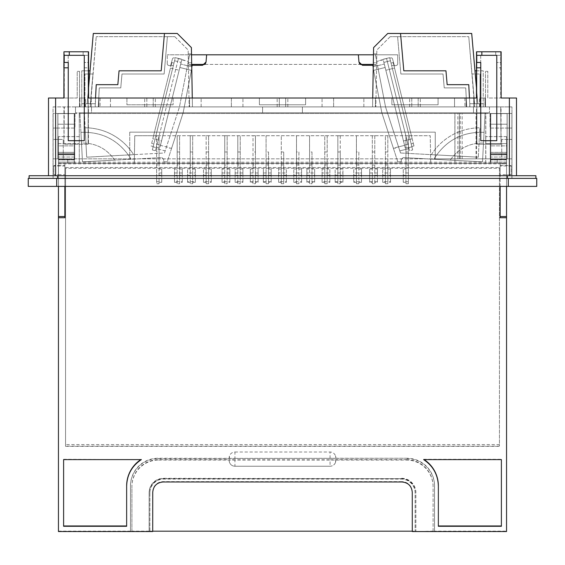 <?xml version="1.0" encoding="UTF-8"?>
<svg xmlns="http://www.w3.org/2000/svg" width="565" height="565" viewBox="0 0 565 565"><rect width="100%" height="100%" fill="white"/><g stroke="black" fill="none" stroke-linecap="round" stroke-linejoin="round"><path stroke-width="0.42" stroke-dasharray="2.83 2.12" d="M454.543 106.905L454.543 98.013L466.097 98.013L454.543 98.013L466.097 98.013L454.543 98.013L454.543 106.905L466.097 106.905L466.097 98.013L466.097 106.905L454.543 106.905M88.253 106.905L476.825 106.905L98.826 106.905L473.731 106.905L473.731 98.013L476.747 98.013L438.08 98.013L438.08 104.772L391.87 104.772L438.08 104.772L438.08 98.013L466.174 98.013L466.174 106.905L466.174 98.013L473.731 98.013L473.731 106.905L476.825 106.905L476.874 144.252L476.874 51.782L476.874 144.252L500.696 144.252L476.521 144.252L501.042 144.252L501.042 106.905L511.954 106.905L511.954 178.392L511.954 106.905L479.508 106.905L480.257 106.905L479.508 106.905L479.508 98.013L479.508 106.905L500.696 106.905L501.042 144.252L500.696 106.905L501.042 144.252L476.521 144.252L476.521 106.905L88.479 106.905L88.126 144.252L88.126 51.782L64.304 51.782L64.304 98.013L77.207 98.013L77.207 71.345L79.524 71.345L77.207 71.345L77.207 98.013L63.866 98.013L64.304 98.013L63.958 51.782L88.126 51.782L88.126 144.252L64.304 144.252L88.479 144.252L88.253 98.013L99.405 98.013L98.826 98.013L98.826 106.905L88.253 106.905L98.826 106.905L98.826 98.013L88.175 98.013L88.253 106.905M375.407 106.905L363.853 106.905L375.407 106.905L375.407 98.013L363.853 98.013L375.407 98.013L363.853 98.013L375.407 98.013L375.407 106.905L363.853 106.905L363.853 98.013L363.853 106.905L375.407 106.905M333.625 106.905L322.064 106.905L333.625 106.905L333.625 98.013L322.064 98.013L333.625 98.013L322.064 98.013L333.625 98.013L333.625 106.905L322.064 106.905L322.064 98.013L322.064 106.905L333.625 106.905M231.375 106.905L242.936 106.905L231.375 106.905L231.375 98.013L242.936 98.013L231.375 98.013L242.936 98.013L231.375 98.013L231.375 106.905L242.936 106.905L242.936 98.013L242.936 106.905L231.375 106.905M189.593 106.905L201.147 106.905L189.593 106.905L189.593 98.013L201.147 98.013L189.593 98.013L201.147 98.013L189.593 98.013L189.593 106.905L201.147 106.905L201.147 98.013L201.147 106.905L189.593 106.905M98.903 106.905L110.458 106.905L98.903 106.905L98.903 98.013L110.458 98.013L98.903 98.013L110.458 98.013L98.903 98.013L98.903 106.905L110.458 106.905L110.458 98.013L110.458 106.905L98.903 106.905M411.772 106.905L418.178 106.905C420.932 106.905 420.932 106.905 418.178 106.905C420.932 106.905 420.932 106.905 418.178 106.905L411.772 106.905C409.025 106.905 409.025 106.905 411.772 106.905C409.025 106.905 409.025 106.905 411.772 106.905L411.772 98.013L409.639 98.013L420.311 98.013L411.772 98.013L411.772 106.905M279.301 106.905L285.699 106.905C288.454 106.905 288.454 106.905 285.699 106.905C288.454 106.905 288.454 106.905 285.699 106.905L279.301 106.905C276.546 106.905 276.546 106.905 279.301 106.905C276.546 106.905 276.546 106.905 279.301 106.905L279.301 98.013L277.168 98.013L287.832 98.013L285.699 98.013L287.832 98.013L285.699 98.013L285.699 106.905L285.699 98.013L277.168 98.013L279.301 98.013L279.301 106.905M146.822 106.905L153.228 106.905C155.975 106.905 155.975 106.905 153.228 106.905C155.975 106.905 155.975 106.905 153.228 106.905L146.822 106.905C144.068 106.905 144.068 106.905 146.822 106.905C144.068 106.905 144.068 106.905 146.822 106.905L146.822 98.013L144.689 98.013L155.361 98.013L144.689 98.013L146.822 98.013L146.822 106.905M391.87 98.013L99.405 98.013L126.92 98.013L126.92 104.772L173.13 104.772L126.92 104.772L173.13 104.772L126.92 104.772L126.92 98.013L126.92 104.772L126.92 98.013L173.13 98.013L173.13 104.772L173.13 98.013L259.392 98.013L259.392 104.772L305.609 104.772L259.392 104.772L305.609 104.772L259.392 104.772L259.392 98.013L259.392 104.772L259.392 98.013L305.609 98.013L305.609 104.772L305.609 98.013L438.08 98.013L438.08 104.772L391.87 104.772L438.08 104.772L438.08 98.013L391.87 98.013L391.87 104.772L391.87 98.013M476.429 67.814L476.429 98.013L88.175 98.013L88.571 98.013L88.571 70.809L81.741 70.809L90.033 70.809L87.158 103.706L93.303 33.469L164.457 33.469L161.195 70.809L119.053 70.809L161.195 70.809L164.457 33.469L161.195 70.809L119.053 70.809L117.838 84.679L96.234 84.679L95.238 103.706L90.372 103.706L92.964 74.008L84.941 74.008L92.964 74.008L90.372 103.706L96.234 36.669L90.372 106.905L84.941 106.905L84.941 103.706L90.372 103.706L90.372 106.905L84.941 106.905L84.941 74.008L84.941 103.706L90.372 103.706L90.372 106.905L95.238 106.905L95.238 103.706L90.372 103.706L90.372 106.905L95.238 106.905L96.234 84.679L95.534 98.013M476.429 98.013L476.825 98.013L476.825 106.905L476.825 98.013L476.429 98.013M476.528 51.782L500.696 51.782L500.696 98.013L487.793 98.013L487.793 71.345L485.476 71.345L487.793 71.345L487.793 98.013L501.134 98.013L500.696 98.013L500.696 51.782L476.528 51.782M476.521 62.475L480.759 62.475L480.759 140.699L496.783 140.699L496.783 55.328L476.528 55.328M53.046 178.392L511.954 178.392L53.046 178.392L53.046 106.905L63.958 106.905L63.958 144.252L88.479 144.252L63.958 144.252L64.304 106.905L53.046 106.905L53.046 178.392M88.571 51.782L88.126 51.782L88.472 55.328L68.217 55.328L68.217 140.699L84.242 140.699L84.242 62.475L88.479 62.475L88.225 55.328M509.383 175.722L48.498 175.722L516.502 175.722L509.383 175.722L509.383 98.013L501.134 98.013M501.134 51.782L500.696 51.782L501.042 55.328L480.723 55.328L480.723 140.699L496.748 140.699L496.748 62.475L501.042 62.475L501.134 67.814L496.748 67.814M485.476 98.013L485.476 71.345L485.476 98.013L479.508 98.013L485.476 98.013L485.476 106.905L485.476 98.013L479.508 98.013L484.947 98.013L484.947 106.905L480.257 106.905L485.187 106.905L484.947 98.013L485.187 106.905L485.476 98.013M507.441 178.392L29.105 178.392L535.895 178.392L507.441 178.392L507.441 175.722L535.895 175.722L535.895 178.392M85.492 106.905L63.958 106.905L63.958 144.252L64.304 106.905L85.492 106.905L84.743 106.905L85.492 106.905L85.492 98.013L79.524 98.013L79.524 71.345L79.524 106.905L79.524 98.013L85.492 98.013L85.492 106.905M80.053 106.905L84.743 106.905L79.813 106.905L79.813 98.013L80.053 106.905M509.383 98.013L516.502 98.013L516.502 175.722M63.958 55.328L84.277 55.328L84.277 140.699L68.252 140.699L68.252 62.475L63.958 62.475M63.866 67.814L63.866 98.013L55.617 98.013L55.617 175.722M48.498 175.722L48.498 98.013L55.617 98.013M57.559 178.392L57.559 175.722L507.441 175.722M57.559 175.722L29.105 175.722L29.105 178.392M84.743 98.013L80.053 98.013L84.743 98.013L84.743 106.905L84.743 98.013M83.14 51.782L83.14 55.328L88.472 55.328L88.472 51.782L63.866 51.782M83.14 55.328L68.217 55.328L68.217 140.699L84.242 140.699L84.242 62.482L88.225 62.475M495.71 51.782L495.71 55.328L501.042 55.328L501.042 51.782L476.429 51.782M495.71 55.328L480.723 55.328L480.723 140.699L496.748 140.699L496.748 62.482L500.795 62.475L500.795 55.328M418.178 98.013L420.311 98.013L418.178 98.013L418.178 106.905L418.178 98.013M153.228 98.013L155.361 98.013L153.228 98.013L153.228 106.905L153.228 98.013M173.13 98.013L173.13 104.772L173.13 98.013M305.609 98.013L305.609 104.772L305.609 98.013M405.945 165.022L405.938 135.713L408.354 135.713L405.938 135.713L408.354 135.713L408.354 165.022L405.945 165.022L405.945 183.71L405.931 182.318L403.276 182.318L403.269 181.704L408.354 181.704L408.354 135.713L430.233 135.713L430.714 163.278L506.551 163.278L490.371 163.278L490.371 158.829L435.248 158.829L511.89 158.829L507.158 158.829L511.89 158.829L511.89 113.487L511.89 128.064L511.89 113.487L490.053 113.487L511.89 113.487L507.158 113.487L507.158 158.829L507.158 113.487L511.89 113.487L511.89 158.829L511.89 139.393L501.741 139.421L511.89 139.421L511.89 178.392L511.89 158.829L507.158 158.829L507.158 139.393L501.741 139.407L501.741 158.829L507.158 158.829L497.249 158.829L506.551 158.829L506.551 163.278L490.371 163.278L490.371 153.496L506.551 153.496L506.551 143.616L506.551 154.358L507.116 154.358L507.116 158.829L506.551 158.829L506.551 186.394L58.449 186.394L58.449 174.663L53.823 174.663L53.823 165.58L53.823 174.663M501.741 139.407L501.741 158.829L57.842 158.829L57.884 154.309L74.241 154.309L57.884 154.309L74.241 154.45L58.449 154.457L74.241 154.45L74.241 159.655L58.449 159.591L74.241 159.591L58.449 159.591L58.449 162.106L58.449 159.464L58.449 162.106L58.449 159.591L74.241 159.655L58.449 159.655L74.241 159.655L74.241 154.45L58.449 154.45L58.449 159.655L58.449 154.358L57.884 154.358L57.884 158.829L129.752 158.829L53.11 158.829L57.884 158.829L57.884 113.607L74.241 113.607L74.241 124.215L57.884 124.215L74.241 124.215L74.241 113.607L57.884 113.607L57.884 145.869L57.884 113.607L74.241 113.607L57.884 113.607L57.884 158.829L67.751 158.829L58.449 158.829L58.449 186.394L58.449 158.829L58.449 163.278L58.449 158.829L74.629 158.829L74.629 153.496L74.629 163.278L74.629 153.496L74.629 163.278L74.629 158.829L490.279 158.829L490.279 113.487L74.721 113.487L74.721 158.829L74.721 113.487L74.721 158.829L74.721 113.487L459.352 113.487L459.352 158.829L459.352 113.487L460.242 113.487L460.242 158.829M58.449 186.394L506.551 186.394L506.551 158.829L506.551 163.278L497.249 163.278L497.249 158.829L497.249 163.278L67.751 163.278L67.751 158.829L67.751 163.278L58.449 163.278L79.277 163.278L79.277 113.487L79.277 163.278L485.723 163.278L485.723 113.487L79.277 113.487L485.723 113.487L485.723 163.278L490.371 163.278L490.371 158.829L506.551 158.829L506.551 159.372L506.551 158.829L490.279 158.829L490.279 113.487L490.279 158.829L490.279 113.487L460.242 113.487M57.842 139.407L57.842 113.487L57.842 158.829L53.11 158.829L53.11 113.487L53.11 128.064L53.11 113.487L74.947 113.487L53.11 113.487L53.11 178.392L511.89 178.392L53.11 178.392L53.11 158.829L57.842 158.829L57.842 139.393L63.259 139.407L63.259 158.829L63.259 139.407L53.11 139.421L63.259 139.421M507.158 139.407L507.158 113.487L490.279 113.487L507.158 113.487L507.158 158.829L507.116 124.215L490.759 124.215L507.116 124.215L507.116 113.607L507.116 145.869L490.759 145.869L490.759 113.607L507.116 113.607L490.759 113.607L490.759 154.309L490.759 145.869L507.116 145.869L507.116 154.309L490.759 154.4L507.116 154.358L506.551 154.358L506.551 153.496L490.371 153.496L506.551 153.496L490.371 153.496L490.371 163.278L454.938 163.278L454.938 113.487L454.938 163.278L430.714 163.278L430.233 135.713L134.767 135.713L134.286 163.278L58.449 163.278L134.286 163.278L134.767 135.713L156.646 135.713L156.646 165.022L159.055 165.022L159.055 135.713L156.646 135.713L159.062 135.713L156.646 135.713L156.646 183.71L159.055 183.71L159.055 165.022M57.842 113.487L74.721 113.487L57.842 113.487L57.842 158.829L57.842 113.487M490.053 113.487L490.053 128.064L511.89 128.064L490.053 128.064L490.053 113.487M129.752 132.154L129.752 158.829L129.752 132.154L435.248 132.154L435.248 158.829L435.248 132.154L129.752 132.154M28.25 178.392L536.75 178.392L536.75 186.394L28.25 186.394M58.449 159.464L74.241 159.464L58.449 159.372L74.241 159.372L74.241 152.352L74.241 159.726L58.449 159.726L74.241 159.726L74.241 162.106L74.241 159.464L58.449 159.464M58.449 154.789L58.449 157.021L58.449 154.789L74.241 154.789L74.241 157.021L74.241 154.789L58.449 154.789M58.449 154.358L58.449 136.603L58.449 153.496L74.629 153.496L58.449 153.496L74.629 153.496L58.449 153.496L58.449 154.358M506.551 159.464L490.759 159.372L490.759 152.352L490.759 159.372L506.551 159.372L490.759 159.726L506.551 159.464M506.551 159.726L506.551 162.106L506.551 159.726L490.759 159.726L490.759 162.106L490.759 159.726L506.551 159.726M506.551 159.874L506.551 162.106L506.551 159.591L490.759 159.874L490.759 162.106L490.759 159.591L506.551 159.591L490.759 159.655L490.759 154.4L506.551 154.358L490.759 154.45L490.759 159.655L506.551 159.655L490.759 159.874L506.551 159.874M506.551 159.655L506.551 154.45L506.551 159.655L490.759 159.591L506.551 159.655M506.551 154.803L506.551 157.021L506.551 154.789L506.551 157.021L506.551 154.803L490.759 154.803L506.551 154.506L490.759 154.45L490.759 157.021L490.759 154.803L506.551 154.803M506.551 143.616L506.551 136.603L506.551 143.616L485.723 143.616L485.723 136.603L485.723 143.616L506.551 143.616M507.116 152.352L507.116 113.607L490.759 113.607L507.116 113.607L507.116 152.352L490.759 152.352L490.759 113.607L490.759 152.352L507.116 152.352M57.884 154.309L57.884 145.869L74.241 145.869L74.241 124.215L74.241 145.869L57.884 145.869L57.884 154.309M462.156 158.829L462.156 113.487M74.947 113.487L74.947 128.064L53.11 128.064L74.947 128.064L74.947 113.487M405.931 182.318L405.938 135.713L159.062 135.713L159.062 151.971L156.646 151.971M79.277 136.603L58.449 136.603L79.277 136.603M156.646 165.022L156.646 183.71M327.184 183.71L324.769 183.71L324.769 165.022L327.184 165.022L327.184 183.71L327.192 151.971L324.762 151.971L324.762 135.713L327.184 135.713L327.184 165.022M190.25 165.022L190.25 183.71L192.665 183.71L192.665 135.713L190.25 135.713L190.25 165.022L192.665 165.022M208.619 183.71L208.619 165.022L206.169 165.022L206.169 183.71L208.619 183.71L208.619 151.971L206.154 151.971L206.161 135.713L206.169 165.022M224.75 165.022L224.75 183.71L227.158 183.71L227.158 135.713L224.75 135.713L224.75 165.022L227.158 165.022M387.816 183.71L385.408 183.71L385.408 165.022L387.816 165.022L387.816 183.71L387.83 151.971L385.401 151.971L385.401 135.713L387.816 135.713L387.816 165.022M405.945 183.71L408.354 183.71L408.354 165.022M374.786 165.022L372.335 165.022L372.335 183.71L374.786 183.71L374.786 135.713L372.328 135.713L372.321 168.999L369.665 168.999L369.672 175.249L372.328 175.249L372.321 168.999L369.665 168.999L369.672 182.318L369.672 175.249M356.423 165.022L358.832 165.022L358.832 183.71L358.846 151.971L356.416 151.971L356.416 135.713L358.839 135.713L356.416 135.713L356.423 183.71L358.832 183.71M337.842 165.022L337.842 183.71L340.25 183.71L340.25 165.022L337.842 165.022L337.842 135.713L337.828 168.999L335.165 168.999L335.165 172.975L342.934 172.975L342.927 168.999L340.264 168.999L340.257 151.971L337.835 151.971M309.571 165.022L309.571 183.71L311.979 183.71L311.979 165.022L309.571 165.022L309.556 135.713L309.556 168.999L306.859 168.999L306.859 175.249L309.556 175.249L309.556 168.999L306.859 168.999L306.859 182.318L306.859 175.249M296.498 165.022L298.906 165.022L298.906 183.71L298.92 151.971L296.491 151.971L296.491 135.713L298.92 135.713L296.491 135.713L296.498 183.71L298.906 183.71M237.816 165.022L237.816 183.71L240.231 183.71L240.231 135.713L237.816 135.713L237.816 165.022L240.231 165.022M253.021 165.022L253.021 183.71L255.429 183.71L255.429 135.713L253.014 135.713L253.021 165.022L255.429 165.022M177.184 165.022L177.184 183.71L179.592 183.71L179.592 135.713L177.184 135.713L177.184 165.022L179.592 165.022M283.708 183.71L281.292 183.71L281.292 165.022L283.708 165.022L283.708 183.71L283.722 168.999L283.715 151.971L281.285 151.971L281.285 135.713L283.715 135.713L281.285 135.713L281.292 165.022M266.094 183.71L268.545 183.71L268.545 165.022L266.094 165.022L266.094 183.71L266.08 182.318L263.382 182.318L263.382 168.999L263.382 182.318M74.241 154.309L74.241 145.869L74.241 154.309M74.241 152.352L74.241 113.607L74.241 152.352L57.884 152.352L74.241 152.352M506.551 136.603L485.723 136.603L506.551 136.603M506.551 154.506L490.759 154.506L506.551 154.499M179.592 183.71L179.599 135.713L177.184 135.713M192.665 183.71L192.672 135.713L190.25 135.713M208.619 165.022L208.619 135.713L206.169 135.713L208.619 135.713L208.619 151.971M227.158 183.71L227.165 135.713L224.75 135.713M240.231 183.71L240.238 135.713L237.816 135.713M255.429 135.713L253.014 135.713L253.007 168.999L250.316 168.999L250.316 175.249L253.007 175.249L253.007 168.999L250.316 168.999L250.316 182.318L250.316 175.249M266.08 182.318L266.08 135.713L268.545 135.713L266.08 135.713L266.094 165.022M324.769 165.022L324.769 135.713L327.184 135.713M340.25 135.713L337.842 135.713L340.257 135.713L340.25 165.022M385.408 165.022L385.408 135.713L387.816 135.713M369.658 181.704L377.427 181.704L377.42 182.318L374.786 182.318L374.786 135.713L372.328 135.713L372.335 165.022M340.257 135.713L340.257 151.971M237.809 135.713L237.801 168.999L235.139 168.999L235.139 172.975L242.908 172.975L242.908 168.999L240.245 168.999L242.901 168.999L242.901 175.249L240.238 175.249M224.743 135.713L224.736 168.999L222.073 168.999L222.066 172.975L229.863 172.975L229.863 168.999L227.172 168.999L229.863 168.999L229.863 175.249L227.172 175.249M177.177 135.713L177.17 168.999L174.507 168.999L174.5 172.975L182.269 172.975L182.269 168.999L179.606 168.999L182.262 168.999L182.262 175.249L179.606 175.249M156.646 181.704L161.731 181.704L161.724 182.318L159.069 182.318L159.062 151.971M159.055 183.71L159.069 182.318M159.069 168.999L161.731 168.999L159.069 168.999M324.769 183.71L324.762 151.971M324.762 182.318L322.099 182.318L322.092 181.704L329.861 181.704L329.854 182.318L327.192 182.318M327.192 135.713L327.192 151.971M192.679 168.999L195.335 168.999L192.679 168.999M190.25 183.71L190.243 135.713M190.236 175.249L187.58 175.249L187.58 168.999L190.236 168.999L187.573 168.999L187.573 172.975L195.342 172.975L195.335 168.999L195.328 175.249L192.672 175.249M192.672 182.318L195.328 182.318L195.342 181.704L187.573 181.704L187.58 182.318L187.58 175.249M190.236 182.318L187.58 182.318M206.169 183.71L206.154 151.971M206.154 175.249L203.499 175.249L203.492 168.999L206.154 168.999L203.492 168.999L203.485 172.975L211.254 172.975L211.254 168.999L208.619 168.999L211.254 168.999L211.246 175.249L208.619 175.249M206.154 182.318L203.499 182.318L203.485 181.704L211.254 181.704L211.246 182.318L208.619 182.318M224.75 183.71L224.736 168.999L222.073 168.999L222.08 175.249L224.736 175.249M224.736 182.318L222.08 182.318L222.066 181.704L229.863 181.704L229.863 182.318L227.172 182.318M385.408 183.71L385.401 151.971M385.394 182.318L382.703 182.318L382.703 181.704L390.5 181.704L390.486 182.318L387.83 182.318M387.823 135.713L387.83 151.971M408.354 181.704L408.354 183.71M374.786 183.71L374.786 182.318M372.335 183.71L372.328 182.318L369.672 182.318M372.328 182.318L372.328 175.249M358.846 151.971L358.832 165.022M356.423 183.71L356.416 151.971M358.846 182.318L361.501 182.318L361.515 181.704L353.747 181.704L353.754 168.999L356.409 168.999L353.747 168.999L353.747 172.975L361.515 172.975L361.508 168.999L358.853 168.999L361.508 168.999L361.501 175.249L358.846 175.249M356.409 182.318L353.754 182.318M340.25 183.71L340.264 168.999L342.927 168.999L342.92 175.249L340.264 175.249M337.828 175.249L337.828 168.999L335.165 168.999L335.172 175.249L337.828 175.249L337.828 182.318L335.172 182.318L335.172 175.249M337.842 183.71L337.828 182.318M335.172 182.318L335.165 181.704L342.934 181.704L342.92 182.318L340.264 182.318M306.859 181.704L314.656 181.704L314.649 182.318L311.993 182.318L311.986 151.971L309.556 151.971M311.979 183.71L311.993 182.318M309.571 183.71L309.556 182.318L306.859 182.318M311.979 165.022L311.986 151.971M309.556 182.318L309.556 175.249M298.92 151.971L298.906 165.022M296.498 183.71L296.491 151.971M296.484 182.318L293.793 182.318L293.793 181.704L301.59 181.704L301.576 182.318L298.92 182.318M237.816 183.71L237.801 168.999L235.146 168.999L235.146 175.249L237.809 175.249M237.809 182.318L235.146 182.318L235.139 181.704L242.908 181.704L242.901 182.318L240.238 182.318M250.316 181.704L258.113 181.704L258.099 182.318L255.444 182.318L255.444 151.971L253.014 151.971M255.429 183.71L255.444 182.318M253.021 183.71L253.007 182.318L250.316 182.318M255.444 135.713L255.444 151.971M253.007 182.318L253.007 175.249M177.184 183.71L177.17 168.999L174.507 168.999L174.514 175.249L177.17 175.249M177.17 182.318L174.514 182.318L174.5 181.704L182.269 181.704L182.262 182.318L179.606 182.318M281.292 183.71L281.285 151.971M281.285 182.318L278.623 182.318L278.616 181.704L286.384 181.704L286.377 182.318L283.715 182.318M283.708 165.022L283.715 151.971M263.382 181.704L271.179 181.704L271.172 182.318L268.545 182.318L268.545 151.971L266.08 151.971M268.545 183.71L268.545 182.318M268.545 165.022L268.545 151.971M408.354 151.971L405.938 151.971M374.786 151.971L372.328 151.971M240.238 151.971L237.809 151.971M227.165 151.971L224.743 151.971M192.672 151.971L190.243 151.971M179.599 151.971L177.17 151.971M161.731 181.704L161.731 168.999L161.724 175.249L159.069 175.249M161.731 172.975L156.646 172.975M161.724 182.318L161.724 175.249M329.861 181.704L329.861 172.975L322.092 172.975L322.092 168.999L324.755 168.999L322.092 168.999L322.099 175.249L324.762 175.249M322.099 182.318L322.099 175.249M329.854 182.318L329.854 168.999L327.199 168.999L329.854 168.999L329.861 172.975M329.854 175.249L327.192 175.249M322.092 181.704L322.092 172.975M195.328 182.318L195.328 175.249M187.573 181.704L187.573 172.975M195.342 181.704L195.342 172.975M211.246 182.318L211.246 175.249M203.499 182.318L203.499 175.249M211.254 181.704L211.254 172.975M203.485 181.704L203.485 172.975M229.863 182.318L229.863 175.249M222.08 182.318L222.08 175.249M229.863 181.704L229.863 172.975M222.066 181.704L222.066 172.975M385.394 168.999L382.703 168.999L385.394 168.999M385.394 175.249L382.703 175.249L382.703 168.999L382.703 172.975L390.5 172.975L390.493 168.999L387.837 168.999L390.493 168.999L390.486 175.249L387.83 175.249M382.703 182.318L382.703 175.249M390.486 182.318L390.486 175.249M382.703 181.704L382.703 172.975M390.5 181.704L390.5 172.975M408.354 172.975L403.269 172.975L403.269 168.999L405.931 168.999L403.269 168.999L403.276 175.249L405.931 175.249M403.276 182.318L403.276 175.249M403.269 181.704L403.269 172.975M377.427 181.704L377.427 168.999L374.786 168.999L377.42 168.999L377.42 175.249L374.786 175.249M377.42 182.318L377.42 175.249M377.427 172.975L369.658 172.975M356.409 175.249L353.754 175.249M353.747 181.704L353.747 172.975M361.515 181.704L361.515 172.975M361.501 182.318L361.501 175.249M342.92 182.318L342.92 175.249M335.165 181.704L335.165 172.975M342.934 181.704L342.934 172.975M314.649 182.318L314.649 175.249L311.993 175.249M314.656 181.704L314.656 172.975L306.859 172.975M314.656 172.975L314.656 168.999L311.993 168.999L314.656 168.999M314.649 175.249L314.649 168.999M296.484 168.999L293.793 168.999L296.484 168.999M296.484 175.249L293.793 175.249L293.793 168.999L293.793 172.975L301.59 172.975L301.583 168.999L298.927 168.999L301.583 168.999L301.576 175.249L298.92 175.249M293.793 182.318L293.793 175.249M301.576 182.318L301.576 175.249M301.59 181.704L301.59 172.975M293.793 181.704L293.793 172.975M242.901 182.318L242.901 175.249M235.146 182.318L235.146 175.249M242.908 181.704L242.908 172.975M235.139 181.704L235.139 172.975M258.113 181.704L258.106 168.999L258.099 175.249L255.444 175.249M258.099 182.318L258.099 175.249M258.113 172.975L250.316 172.975M182.262 182.318L182.262 175.249M174.514 182.318L174.514 175.249M174.5 181.704L174.5 172.975M182.269 181.704L182.269 172.975M286.384 181.704L286.384 172.975L278.616 172.975L278.616 168.999L281.278 168.999L278.616 168.999L278.623 175.249L281.285 175.249M278.623 182.318L278.623 175.249M286.377 182.318L286.377 168.999L283.722 168.999L286.377 168.999L286.384 172.975M286.377 175.249L283.715 175.249M278.616 181.704L278.616 172.975M271.179 181.704L271.179 168.999L268.545 168.999L271.179 168.999L271.172 175.249L268.545 175.249M271.172 182.318L271.172 175.249M266.08 175.249L263.382 175.249M271.179 172.975L263.382 172.975M58.449 531.531L58.449 162.212L58.449 165.58L53.823 165.58M64.848 217.73L64.848 163.843L64.848 165.58L58.449 165.58L58.449 174.599L53.823 174.599M64.848 165.58L64.848 165.969L53.823 165.969M58.449 174.599L64.848 174.663L64.848 165.969M64.848 186.394L64.848 174.663M58.449 163.843L64.848 163.843M229.185 457.495L229.185 458.264L229.178 457.495A5.205 5.205 -0 0 1 229.418 456.082A5.777 5.777 -0 0 1 234.934 452.021L234.934 458.363L158.023 458.243A27.558 27.551 -0 0 0 130.473 485.794L130.473 531.488L131.906 531.488L131.906 486.663A26.626 26.619 -0 0 1 158.532 460.037L158.532 459.677A26.626 26.619 -0 0 0 131.906 486.31L131.906 486.663M58.449 531.128L130.473 531.128M58.449 162.212L506.551 162.212L506.551 531.531M130.473 531.488L130.473 486.147A27.558 27.551 -0 0 1 158.023 458.596L406.977 458.243A27.558 27.551 -0 0 1 434.527 485.794L434.527 531.128L506.551 531.128M406.977 458.243L335.836 458.243L335.822 457.495L335.582 458.293L335.582 456.082A5.205 5.205 -0 0 1 335.822 457.495M234.934 452.021L330.066 452.021A5.777 5.777 -0 0 1 335.582 456.082M65.561 167.544L499.439 167.544L499.439 446.117L65.561 446.117L65.561 167.544L65.561 168.278L499.439 168.278L499.439 444.584L65.561 444.584L65.561 168.278M149.132 531.128L149.132 492.899A14.224 14.217 -0 0 1 163.356 478.675L401.644 478.675L163.356 478.322A14.224 14.217 -0 0 0 149.132 492.539L149.132 531.128L131.906 531.128L131.906 531.488M149.132 531.488L149.88 531.128L415.12 531.128L415.12 531.488L433.094 531.128L434.527 531.488L434.527 485.794M434.527 531.128L434.527 531.488M412.295 531.531L412.266 491.938A10.311 10.311 180 0 0 401.955 481.641L401.955 481.98M152.705 531.531L152.734 491.938A10.311 10.311 180 0 1 163.045 481.641L401.955 481.641M58.449 163.829L506.551 163.829L506.551 174.663L500.152 174.663L500.152 165.58L511.177 165.58L511.177 174.599L506.551 174.599M500.152 216.543L500.152 163.843L506.551 163.843M506.551 162.212L506.551 163.829M234.934 458.363L335.582 458.293M130.473 486.147L130.473 485.794M506.551 186.394L506.551 174.663L511.177 174.663L511.177 165.969L500.152 165.969M406.977 458.596A27.558 27.551 -0 0 1 434.527 486.147M65.561 446.117L65.561 444.584M499.439 446.117L499.439 444.584M499.439 167.544L499.439 168.278M433.094 531.488L433.094 486.663A26.626 26.619 -0 0 0 433.094 486.656L433.094 486.296A26.626 26.619 -0 0 1 433.094 486.31L433.094 486.663M158.532 460.037L406.454 460.037A26.626 26.619 -0 0 1 433.094 486.656M131.906 531.128L131.906 486.31M406.454 460.037L406.454 459.677L335.836 459.677L335.822 460.772A5.205 5.205 -0 0 1 335.582 462.177A5.777 5.777 -0 0 1 330.066 466.245L234.934 466.245A5.777 5.777 -0 0 1 229.418 462.177A5.205 5.205 -0 0 1 229.178 460.772L229.164 459.677L158.532 459.677M406.454 459.677A26.626 26.619 -0 0 1 433.094 486.296M433.094 531.128L433.094 486.31M401.644 478.322A14.224 14.217 -0 0 1 415.868 492.539L415.868 531.128M401.644 478.675A14.224 14.217 -0 0 1 415.868 492.899L415.868 531.488M149.88 531.128L149.88 492.906A13.835 13.835 -0 0 1 163.716 479.071L401.284 479.071A13.835 13.835 -0 0 1 415.12 492.906L415.12 531.488M149.88 492.906L149.88 531.488M149.88 492.546A13.835 13.835 -0 0 1 163.716 478.71L163.716 479.071M401.284 479.071L401.284 478.71L163.716 478.71M401.284 478.71A13.835 13.835 -0 0 1 415.12 492.546L415.12 531.128M415.12 492.546L415.12 492.906M500.152 186.394L500.152 174.663M500.152 163.843L500.152 165.58M63.612 459.289L141.349 459.613M141.349 459.289A31.386 31.379 180 0 0 140.84 459.613M424.16 459.613A31.386 31.379 180 0 0 423.651 459.289L423.651 459.613M423.651 459.289L501.388 459.289M335.836 459.677L335.822 460.772L335.815 459.705L330.066 459.804L330.066 466.245L234.934 466.245L234.934 459.804L330.066 459.804M234.934 459.804L229.178 459.705L229.178 460.772L229.164 459.677M511.177 165.969L511.177 165.58M480.059 103.706L474.628 103.706L472.036 74.008L480.059 74.008L472.036 74.008L474.628 103.706L468.766 36.669L474.628 106.905L480.059 106.905L480.059 74.008L480.059 103.706L474.628 103.706L474.628 106.905L480.059 106.905L480.059 103.706M466.725 106.905L469.762 106.905L469.762 103.706L474.628 103.706L474.628 106.905L469.762 106.905L469.762 103.706L474.628 103.706L474.628 106.905L466.725 106.905L465.73 87.879L444.231 87.879L465.73 87.879L444.231 87.879L443.017 74.008L400.875 74.008L443.017 74.008L400.875 74.008L397.605 36.669L400.875 74.008L443.017 74.008L444.231 87.879L443.017 74.008L444.231 87.879L465.73 87.879L466.725 106.905L465.73 87.879L466.725 106.905L375.852 106.905L466.725 106.905M397.605 36.669L468.766 36.669L397.605 36.669L400.875 74.008L397.605 36.669L390.196 36.669L397.605 36.669M390.196 36.669L376.848 50.017L375.852 106.905L376.848 50.017L390.196 36.669M372.723 98.013L372.568 106.905L469.932 106.905L468.766 84.679L447.162 84.679L468.766 84.679L469.466 98.013M400.543 33.469L403.805 70.809L445.947 70.809L447.162 84.679L445.947 70.809L403.805 70.809L445.947 70.809L447.162 84.679L468.766 84.679L469.762 103.706L477.842 103.706L471.697 33.469L400.543 33.469L403.805 70.809L400.543 33.469L387.738 33.469L373.599 47.601L372.568 106.905L373.274 66.211L376.565 66.211L373.274 66.211L373.493 53.915L376.777 53.915L373.493 53.915L373.338 62.807L376.622 62.807L373.338 62.807L372.568 106.905L483.259 106.905L483.259 70.809L474.967 70.809L476.429 87.547M476.429 70.809L483.259 70.809L483.259 103.706L469.762 103.706L469.932 106.905L483.259 106.905L483.259 103.706L477.842 103.706L474.967 70.809M373.303 64.587L376.594 64.587L373.303 64.587M469.762 103.706L469.762 106.905L469.762 103.706M403.466 140.968L404.561 145.367L395.507 147.62L395.641 148.157L393.353 148.157L381.855 112.774L485.095 112.774L381.855 112.774L373.613 70.364L381.855 112.774L393.353 148.157L395.641 148.157L395.507 147.62L404.561 145.367L403.466 140.968L412.182 138.792L394.547 68.075L385.839 70.251L394.547 68.075L412.182 138.792L403.466 140.968M385.146 67.489L385.839 70.251L385.146 67.489L373.613 70.364L385.146 67.489M359.651 63.838L362.518 65.3L372.625 65.3L362.518 65.3L360.166 64.41L204.834 64.41L206.027 62.051L206.656 54.805L206.027 62.051L202.482 65.3L187.552 65.3L179.465 106.905L165.178 150.876L155.968 148.581L156.293 147.267L155.968 148.581L165.178 150.876L179.465 106.905L187.467 65.724L179.465 106.905L164.486 152.995L86.685 157.176L84.051 106.905L179.465 106.905L164.486 152.995L86.685 157.176L84.051 106.905L480.949 106.905L385.535 106.905L399.822 150.876L409.032 148.581L387.329 61.536L409.032 148.581L399.822 150.876L385.535 106.905L377.533 65.724L385.535 106.905L179.465 106.905L187.552 65.3L202.482 65.3L204.834 64.41L192.545 64.41L192.375 65.3L202.482 65.3L204.834 64.41L372.455 64.41L381.855 112.774L372.625 65.3L377.448 65.3L375.407 54.805L376.7 61.437L383.232 59.812L383.105 59.29L383.882 62.397L383.105 59.29L389.659 57.658L412.669 149.944L389.659 57.658L383.105 59.29L389.659 57.658L389.786 58.174L389.659 57.658L386.552 58.435L409.561 150.714L412.669 149.944L409.561 150.714L386.552 58.435L376.7 61.437L375.407 54.805L373.472 54.805M397.802 161.851L381.855 112.774L397.802 161.851L401.27 161.851L401.27 159.365L403.142 157.586L401.27 159.365L401.27 161.851L397.802 161.851M413.968 145.954L393.169 62.553L413.968 145.954L411.807 146.49L391.015 63.096L393.169 62.553L391.015 63.096L411.807 146.49L413.968 145.954M91.523 112.774L489.481 112.774L75.519 112.774L91.523 112.774L91.523 106.905L91.523 112.774M79.905 112.774L183.145 112.774L79.905 112.774L82.476 161.851L161.858 157.586L163.73 159.365L163.73 161.851L167.198 161.851L183.145 112.774L381.855 112.774L183.145 112.774L192.375 65.3L183.145 112.774L191.387 70.364L183.145 112.774L167.198 161.851L163.73 161.851L163.73 159.365L161.858 157.586L82.476 161.851L81.487 143.023C95.725 142.931 106.792 148.63 114.695 160.121L82.476 161.851L81.487 143.023C95.725 142.931 106.792 148.63 114.695 160.121L82.476 161.851L79.905 112.774M482.524 161.851L403.142 157.586L482.524 161.851L485.095 112.774L482.524 161.851L433.793 159.231C445.623 140.523 462.382 131.567 484.071 132.365C462.382 131.567 445.623 140.523 433.793 159.231L482.524 161.851M262.584 106.905L75.519 106.905L75.519 112.774L75.519 106.905L262.584 106.905L262.584 112.774L262.584 106.905L262.584 112.774L262.584 106.905L302.416 106.905L302.416 112.774L302.416 106.905L302.416 112.774L302.416 106.905L473.477 106.905L473.477 112.774L473.477 106.905L473.477 112.774L473.477 106.905L262.584 106.905M489.481 106.905L489.481 112.774L489.481 106.905L473.477 106.905L489.481 106.905M80.929 132.365L81.487 143.023L80.929 132.365C102.618 131.567 119.377 140.523 131.207 159.231C119.377 140.523 102.618 131.567 80.929 132.365M171.647 148.157L183.145 112.774L171.647 148.157L169.359 148.157L169.493 147.62L160.439 145.367L161.534 140.968L152.818 138.792L170.453 68.075L179.162 70.251L170.453 68.075L152.818 138.792L161.534 140.968L160.439 145.367L169.493 147.62L169.359 148.157L171.647 148.157M191.387 70.364L179.854 67.489L179.162 70.251L179.854 67.489L191.387 70.364M450.305 160.121C458.208 148.63 469.275 142.931 483.513 143.023C469.275 142.931 458.208 148.63 450.305 160.121M358.344 54.805L358.973 62.051L358.344 54.805L358.973 62.051L362.518 65.3L377.448 65.3L385.535 106.905L375.407 54.805L397.725 54.805L397.725 63.873A1.511 1.511 0 0 1 396.609 65.335L394.434 65.914L392.534 58.838A1.335 1.335 0 0 0 390.923 57.891L389.786 58.174L390.923 57.891A1.335 1.335 0 0 1 392.534 58.838L394.434 65.914L396.609 65.335A1.511 1.511 0 0 0 397.725 63.873L397.725 54.805L189.593 54.805L188.3 61.437L181.768 59.812L181.895 59.29L181.118 62.397L181.895 59.29L175.341 57.658L188.3 61.437L189.593 54.805L187.552 65.3L189.593 54.805L167.275 54.805L191.528 54.805M86.685 157.176L85.146 127.782L86.685 157.176L133.637 154.655A57.792 57.792 0 0 0 85.146 127.782A57.792 57.792 0 0 1 133.637 154.655L86.685 157.176M373.288 65.3L372.625 65.3M192.375 65.3L191.712 65.3M400.514 152.995L478.315 157.176L479.855 127.782A57.792 57.792 0 0 0 431.363 154.655L478.315 157.176L479.855 127.782A57.792 57.792 0 0 0 431.363 154.655L478.315 157.176L400.514 152.995L385.535 106.905L400.514 152.995M151.681 143.362L171.181 65.144L151.681 143.362L153.835 143.905L173.985 63.096L171.831 62.553L171.181 65.144L171.831 62.553L173.985 63.096L153.193 146.49L153.835 143.905L151.681 143.362M387.329 61.536L386.552 58.435L387.329 61.536L390.436 60.766L383.882 62.397L404.476 145.021L383.882 62.397L387.329 61.536M405.253 148.129L384.285 64.036L405.253 148.129L408.707 147.267L405.253 148.129M377.533 65.724L384.285 64.036L377.533 65.724M167.275 63.873L167.275 54.805L167.275 63.873A1.511 1.511 0 0 0 168.391 65.335L170.566 65.914L168.391 65.335A1.511 1.511 0 0 1 167.275 63.873M172.466 58.838L170.566 65.914L172.466 58.838A1.335 1.335 0 0 1 174.077 57.891A1.335 1.335 0 0 0 172.466 58.838M175.214 58.174L174.077 57.891L175.214 58.174L175.341 57.658L174.564 60.766L175.214 58.174M156.293 147.267L159.747 148.129L180.715 64.036L159.747 148.129L156.293 147.267L155.439 150.714L156.293 147.267L159.747 148.129L156.293 147.267L178.448 58.435L175.341 57.658L181.895 59.29L178.448 58.435L156.293 147.267M187.467 65.724L180.715 64.036L187.467 65.724M151.032 145.954L153.193 146.49L151.032 145.954M153.108 146.836L174.564 60.766L152.331 149.944L153.108 146.836L156.208 147.613L153.108 146.836M160.524 145.021L181.118 62.397L160.524 145.021L157.07 144.16L160.524 145.021M152.331 149.944L155.439 150.714L152.331 149.944M177.671 61.536L178.448 58.435L177.671 61.536L174.564 60.766L181.118 62.397L177.671 61.536M204.834 64.41L205.349 63.838M360.166 64.41L358.973 62.051M206.656 54.805L206.027 62.051M98.275 106.905L95.238 106.905L98.275 106.905L99.271 87.879L120.769 87.879L99.271 87.879L120.769 87.879L121.984 74.008L164.125 74.008L121.984 74.008L164.125 74.008L167.395 36.669L164.125 74.008L121.984 74.008L120.769 87.879L121.984 74.008L120.769 87.879L99.271 87.879L98.275 106.905L99.271 87.879L98.275 106.905L189.148 106.905L98.275 106.905M167.395 36.669L96.234 36.669L167.395 36.669L164.125 74.008L167.395 36.669L174.804 36.669L167.395 36.669M174.804 36.669L188.152 50.017L189.148 106.905L188.152 50.017L174.804 36.669M192.277 98.013L191.401 47.601L177.262 33.469L164.457 33.469M90.033 70.809L87.158 103.706L81.741 103.706L95.238 103.706L81.741 103.706L81.741 106.905L192.432 106.905L189.148 106.905L192.432 106.905L191.662 62.807L192.432 106.905L81.741 106.905L81.741 70.809L81.741 103.706L87.158 103.706L88.571 87.547M191.662 62.807L191.507 53.915L188.223 53.915L191.507 53.915L191.662 62.807L188.378 62.807L191.662 62.807M117.838 84.679L119.053 70.809L117.838 84.679L96.234 84.679L117.838 84.679M191.697 64.587L188.406 64.587L191.697 64.587M95.238 103.706L95.238 106.905L95.238 103.706M91.269 106.905L91.269 98.013L91.269 106.905M100.083 98.013L100.083 106.905L100.083 98.013M464.917 98.013L464.917 106.905L464.917 98.013M476.747 106.905L476.747 98.013L476.747 106.905M480.257 98.013L480.257 106.905L480.257 98.013M79.813 98.013L79.813 106.905L79.813 98.013M84.242 67.814L88.571 67.814M285.699 106.905L285.699 98.013L285.699 106.905M454.882 158.829L454.882 113.487M457.869 158.829L457.869 113.487M476.02 158.829L476.02 113.487M476.592 158.829L476.592 113.487M485.829 158.829L485.829 113.487M508.302 178.392L508.302 186.394M56.698 178.392L56.698 186.394M74.241 159.874L58.449 159.874L74.241 159.874M74.241 154.803L58.449 154.803L74.241 154.803M58.449 143.616L79.277 143.616L58.449 143.616M506.551 154.789L490.759 154.789L506.551 154.789M158.023 458.596L158.023 458.243M330.066 458.363L330.066 452.021M229.418 458.293L229.418 456.082M65.561 446.329L499.439 446.329L65.561 446.329M163.356 478.322L163.356 478.675M234.934 466.245C232.208 466.09 230.372 464.734 229.418 462.177L229.418 459.726M335.815 460.772L335.582 462.177L335.582 459.726M411.165 143.905L413.319 143.362L411.165 143.905M391.658 65.681L393.819 65.144L391.658 65.681M408.792 147.613L411.892 146.836L408.792 147.613M173.342 65.681L171.181 65.144L173.342 65.681M407.93 144.16L404.476 145.021L407.93 144.16M191.726 66.211L188.435 66.211L191.726 66.211M420.311 106.905L420.311 98.013L420.311 106.905M409.639 106.905L409.639 98.013L409.639 106.905M287.832 106.905L287.832 98.013L287.832 106.905M277.168 106.905L277.168 98.013L277.168 106.905M155.361 106.905L155.361 98.013L155.361 106.905M144.689 106.905L144.689 98.013L144.689 106.905M511.89 139.393L507.158 139.393M57.842 139.393L53.11 139.393M74.241 162.106L58.449 162.106L74.241 162.106M74.241 157.021L58.449 157.021L74.241 157.021M506.551 162.106L490.759 162.106L506.551 162.106M506.551 157.021L490.759 157.021L506.551 157.021M131.906 486.656L131.906 486.296M229.418 462.177L229.185 460.772M335.582 462.177C334.628 464.734 332.792 466.09 330.066 466.245"/><path stroke-width="0.85" d="M516.502 175.722L516.502 98.013L501.134 98.013L501.134 51.782L481.86 51.782L481.86 55.328L496.783 55.328L496.783 140.699L480.759 140.699L480.759 62.475L476.521 62.475L476.429 98.013L88.571 98.013L88.571 51.782L63.958 51.782L63.958 55.328L84.277 55.328L84.277 140.699L68.252 140.699L68.252 62.475L63.958 62.475L63.866 98.013L48.498 98.013L48.498 175.722M476.775 62.475L476.775 55.328M481.86 51.782L476.528 51.782L476.528 55.328L481.86 55.328M64.205 62.475L64.205 55.328M29.105 178.392L29.105 175.722L535.895 175.722L535.895 178.392M63.958 55.328L63.866 67.814L68.252 67.814M88.479 62.475L88.571 70.809L90.033 70.809M476.528 55.328L476.429 67.814L480.759 67.814M501.134 67.814L501.134 98.013M508.302 178.392L28.25 178.392L28.25 186.394L536.75 186.394L536.75 178.392L508.302 178.392L508.302 186.394M28.25 178.392L28.25 186.394M64.848 186.394L64.848 217.73L58.449 217.73L58.449 531.531L152.705 531.531L152.734 492.284C153.348 486.027 156.788 482.588 163.045 481.98L401.955 481.98C408.213 482.588 411.652 486.027 412.266 492.284L412.295 531.531L506.551 531.531L506.551 217.73L500.152 217.73L500.152 186.394M58.449 217.73L58.449 186.394M412.295 531.192L152.705 531.192M126.645 526.29L126.645 486.197C126.984 474.812 131.885 465.956 141.349 459.613L63.612 459.613L63.612 526.29L126.645 526.29M501.388 459.613L501.388 526.29L438.355 526.29L438.355 486.197C438.016 474.812 433.115 465.956 423.651 459.613L501.388 459.613L501.388 525.966L438.355 525.966L438.355 486.197M506.551 217.73L506.551 186.394M500.152 217.73L500.152 216.543L506.551 216.543M63.612 459.613L63.612 525.966L126.645 525.966L126.645 486.197M140.84 459.613A31.386 31.379 180 0 0 126.645 485.872M438.355 485.872A31.386 31.379 180 0 0 424.16 459.613M469.466 98.013L468.766 84.679L447.162 84.679L445.947 70.809L403.805 70.809L400.543 33.469L471.697 33.469L476.429 87.547M372.723 98.013L373.599 47.601L387.738 33.469L400.543 33.469M476.429 70.809L474.967 70.809M360.166 64.41L372.455 64.41L372.625 65.3M192.375 65.3L192.545 64.41L204.834 64.41M359.651 63.838L358.973 62.051L362.518 65.3L373.288 65.3M358.973 62.051L358.344 54.805L191.528 54.805M191.712 65.3L202.482 65.3L206.027 62.051L206.656 54.805M373.472 54.805L358.344 54.805M205.349 63.838L206.027 62.051M95.534 98.013L96.234 84.679L117.838 84.679L119.053 70.809L161.195 70.809L164.457 33.469L177.262 33.469L191.401 47.601L192.277 98.013M164.457 33.469L93.303 33.469L88.571 87.547M69.29 51.782L69.29 55.328M55.617 98.013L55.617 175.722M509.383 98.013L509.383 175.722M507.441 178.392L507.441 175.722M57.559 178.392L57.559 175.722M56.698 178.392L56.698 186.394M64.848 216.543L58.449 216.543"/></g></svg>
